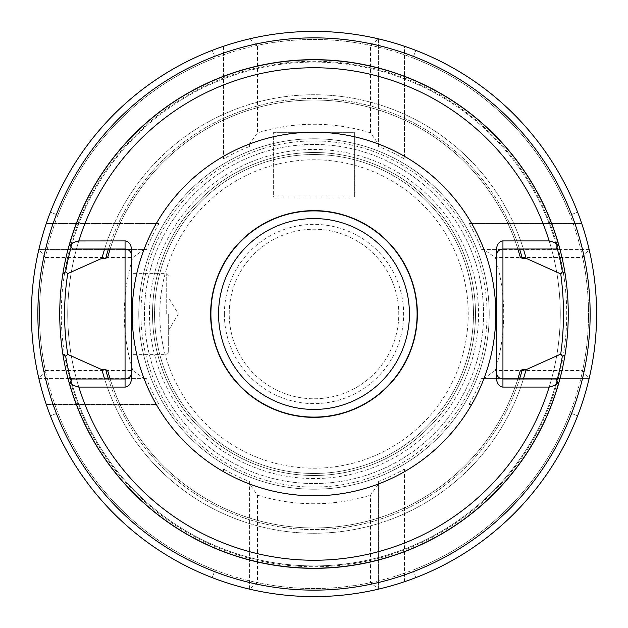 <?xml version="1.0" encoding="UTF-8"?>
<svg xmlns="http://www.w3.org/2000/svg" width="628" height="628" viewBox="0 0 628 628"><rect width="100%" height="100%" fill="white"/><g stroke="black" fill="none" stroke-linecap="round" stroke-linejoin="round"><path stroke-width="0.47" stroke-dasharray="3.14 2.35" d="M229.22 314A84.78 84.78 0 0 1 356.39 240.579A84.78 84.78 0 0 1 356.39 387.421A84.78 84.78 0 0 1 229.22 314A84.78 84.78 0 0 1 356.39 240.579A84.78 84.78 0 0 1 356.39 387.421A84.78 84.78 0 0 1 229.22 314M152.518 314A161.482 161.482 0 0 1 394.745 174.152A161.482 161.482 0 0 1 394.745 453.848A161.482 161.482 0 0 1 152.518 314A161.482 161.482 0 0 1 394.745 174.152A161.482 161.482 0 0 1 394.745 453.848A161.482 161.482 0 0 1 152.518 314M67.738 314A246.262 246.262 0 0 1 437.135 100.731A246.262 246.262 0 0 1 437.135 527.269A246.262 246.262 0 0 1 67.738 314A246.262 246.262 0 0 1 437.135 100.731A246.262 246.262 0 0 1 437.135 527.269A246.262 246.262 0 0 1 67.738 314M140.923 314A173.077 173.077 0 0 1 400.538 164.112A173.077 173.077 0 0 1 400.538 463.888A173.077 173.077 0 0 1 140.923 314M37.861 314A276.139 276.139 0 0 1 452.074 74.858A276.139 276.139 0 0 1 452.074 553.142A276.139 276.139 0 0 1 37.861 314M31.4 314A282.6 282.6 0 0 1 455.3 69.261A282.6 282.6 0 0 1 455.3 558.739A282.6 282.6 0 0 1 31.4 314M71.113 247.196L69.135 245.218A254.34 254.34 0 0 1 558.614 244.339L556.023 249.002L523.391 249.002A219.243 219.243 0 0 0 104.609 249.002L72.919 249.002L71.113 247.196A251.906 251.906 0 0 1 556.934 247.361A251.906 251.906 0 0 0 71.113 247.196M108.448 249.002L104.609 249.002A219.243 219.243 0 0 1 523.391 249.002L517.857 249.002A213.967 213.967 0 0 0 110.143 249.002L108.448 249.002A215.585 215.585 0 0 1 519.552 249.002A215.585 215.585 0 0 0 108.448 249.002M104.609 378.998L110.143 378.998A213.967 213.967 0 0 0 517.857 378.998L556.023 378.998L558.614 383.661A254.34 254.34 0 0 1 69.386 383.661A254.34 254.34 0 0 0 558.614 383.661A254.34 254.34 0 0 1 69.386 383.661L71.977 378.998L104.609 378.998A219.243 219.243 0 0 0 523.391 378.998A219.243 219.243 0 0 1 104.609 378.998M107.663 370.638A213.967 213.967 0 0 0 520.337 370.638A213.967 213.967 0 0 1 107.663 370.638M520.337 257.362A213.967 213.967 0 0 0 107.663 257.362A213.967 213.967 0 0 1 520.337 257.362M59.66 314A254.34 254.34 0 0 0 293.402 567.508A254.34 254.34 0 0 0 565.004 355.063A254.34 254.34 0 0 0 334.598 60.492A254.34 254.34 0 0 0 59.66 314M558.614 244.339A254.34 254.34 0 0 0 69.135 245.218A254.34 254.34 0 0 1 558.614 244.339A254.34 254.34 0 0 0 69.135 245.218M496.481 377.938L496.481 255.463A6.461 6.461 0 0 1 502.942 249.002L517.857 249.002M502.942 378.998A6.461 6.461 0 0 1 496.481 372.537A6.461 6.461 0 0 0 502.942 378.998L517.857 378.998M496.481 255.463L496.481 250.062M131.519 377.938L131.519 255.463A6.461 6.461 0 0 0 125.058 249.002L110.143 249.002M125.058 378.998A6.461 6.461 0 0 0 131.519 372.537A6.461 6.461 0 0 1 125.058 378.998L110.143 378.998M131.519 314L131.519 272.01L131.519 314M131.519 255.463L131.519 250.062M133.136 314L133.136 354.373L133.136 314M168.665 314L168.665 351.947L168.665 314M154.535 314A159.465 159.465 0 0 1 393.732 175.895A159.465 159.465 0 0 1 393.732 452.105A159.465 159.465 0 0 1 154.535 314A159.465 159.465 0 0 1 393.732 175.895A159.465 159.465 0 0 1 393.732 452.105A159.465 159.465 0 0 1 154.535 314M159.779 314A154.221 154.221 0 0 0 391.111 447.56A154.221 154.221 0 0 0 391.111 180.44A154.221 154.221 0 0 0 159.779 314M224.377 314A89.623 89.623 0 0 0 358.816 391.621A89.623 89.623 0 0 0 358.816 236.379A89.623 89.623 0 0 0 224.377 314M370.52 132.869A189.742 189.742 0 0 0 257.48 132.869L249.402 144.197A181.673 181.673 0 0 1 378.598 144.197L370.52 132.869L370.52 45.357L378.598 38.881L378.598 146.544A179.482 179.482 0 0 1 404.432 158.963L404.432 156.435A181.673 181.673 0 0 1 404.432 471.565L404.432 581.74A282.6 282.6 0 0 1 378.598 589.119A282.6 282.6 0 0 0 589.119 378.598L582.643 370.52L495.131 370.52A189.742 189.742 0 0 0 495.131 257.48L582.643 257.48L589.119 249.402L481.456 249.402A179.482 179.482 0 0 0 469.038 223.568L471.565 223.568A181.673 181.673 0 0 0 156.435 223.568A181.673 181.673 0 0 1 471.565 223.568L581.74 223.568A282.6 282.6 0 0 1 589.119 249.402L481.456 249.402M582.643 370.52A274.522 274.522 0 0 0 582.643 257.48M469.038 223.568L581.74 223.568A282.6 282.6 0 0 0 46.26 223.568L158.963 223.568A179.482 179.482 0 0 0 146.544 249.402L38.881 249.402A282.6 282.6 0 0 0 378.598 589.119L370.52 582.643L370.52 495.131L378.598 483.803L378.598 481.456A179.482 179.482 0 0 0 404.432 469.038L404.432 471.565A181.673 181.673 0 0 0 404.432 156.435L404.432 46.26A282.6 282.6 0 0 0 249.402 38.881L257.48 45.357L257.48 132.869M146.544 249.402L38.881 249.402L45.357 257.48A274.522 274.522 0 0 0 45.357 370.52L38.881 378.598L146.544 378.598L144.197 378.598L132.869 370.52L45.357 370.52M469.038 404.432L471.565 404.432A181.673 181.673 0 0 1 156.435 404.432L46.26 404.432L156.435 404.432A181.673 181.673 0 0 0 471.565 404.432L469.038 404.432A179.482 179.482 0 0 0 481.456 378.598L589.119 378.598A282.6 282.6 0 0 0 589.119 249.402M249.402 481.456L249.402 589.119A282.6 282.6 0 0 0 378.598 589.119L378.598 483.803A181.673 181.673 0 0 1 249.402 483.803A181.673 181.673 0 0 0 378.598 483.803A181.673 181.673 0 0 1 249.402 483.803L257.48 495.131L257.48 582.643L249.402 589.119L249.402 481.456A179.482 179.482 0 0 1 223.568 469.038L223.568 471.565A181.673 181.673 0 0 1 223.568 156.435L223.568 46.26A282.6 282.6 0 0 0 212.178 50.381L215.09 57.909A274.522 274.522 0 0 0 215.09 570.091L212.178 577.619L215.09 570.091M412.91 57.909L415.822 50.381A282.6 282.6 0 0 1 415.822 577.619L412.91 570.091A274.522 274.522 0 0 0 412.91 57.909L415.822 50.381A282.6 282.6 0 0 0 404.432 46.26L404.432 158.963M38.881 249.402A282.6 282.6 0 0 1 46.26 223.568L158.963 223.568M257.48 582.643A274.522 274.522 0 0 0 370.52 582.643M370.52 45.357A274.522 274.522 0 0 0 257.48 45.357M257.48 495.131A189.742 189.742 0 0 0 370.52 495.131M481.456 378.598L483.803 378.598A181.673 181.673 0 0 0 483.803 249.402L495.131 257.48M144.197 249.402A181.673 181.673 0 0 0 144.197 378.598A181.673 181.673 0 0 1 144.197 249.402L132.869 257.48A189.742 189.742 0 0 0 132.869 370.52M158.963 404.432A179.482 179.482 0 0 1 146.544 378.598M495.131 370.52L483.803 378.598A181.673 181.673 0 0 0 483.803 249.402M45.357 257.48L132.869 257.48M249.402 146.544L249.402 144.197A181.673 181.673 0 0 1 378.598 144.197A181.673 181.673 0 0 0 249.402 144.197L249.402 146.544A179.482 179.482 0 0 0 223.568 158.963L223.568 156.435A181.673 181.673 0 0 0 223.568 471.565L223.568 469.038M314 483.56A169.56 169.56 0 0 0 460.842 229.22A169.56 169.56 0 0 0 167.158 229.22A169.56 169.56 0 0 0 314 483.56A169.56 169.56 0 0 0 460.842 229.22A169.56 169.56 0 0 0 167.158 229.22A169.56 169.56 0 0 0 314 483.56M314 475.482A161.482 161.482 0 0 0 453.848 233.255A161.482 161.482 0 0 0 174.152 233.255A161.482 161.482 0 0 0 314 475.482A161.482 161.482 0 0 0 453.848 233.255A161.482 161.482 0 0 0 174.152 233.255A161.482 161.482 0 0 0 314 475.482M57.909 215.09L50.381 212.178L57.909 215.09A274.522 274.522 0 0 1 570.091 215.09L577.619 212.178L570.091 215.09M570.091 412.91L577.619 415.822L570.091 412.91A274.522 274.522 0 0 1 57.909 412.91L50.381 415.822L57.909 412.91M483.803 378.598L589.119 378.598M38.881 378.598L144.197 378.598M223.568 46.26L223.568 158.963M378.598 589.119L378.598 481.456M378.598 146.544L378.598 38.881M404.432 581.74L404.432 469.038M415.822 577.619L412.91 570.091M212.178 50.381L215.09 57.909M354.373 196.925L354.373 132.327L273.627 132.327L354.373 132.327L354.373 196.925L273.627 196.925L273.627 132.327L273.627 196.925L354.373 196.925M61.277 314A252.723 252.723 0 0 1 440.361 95.134A252.723 252.723 0 0 1 440.361 532.866A252.723 252.723 0 0 1 61.277 314M149.448 314A164.552 164.552 0 0 1 396.276 171.499A164.552 164.552 0 0 1 396.276 456.501A164.552 164.552 0 0 1 149.448 314M108.448 378.998A215.585 215.585 0 0 0 519.552 378.998A215.585 215.585 0 0 1 108.448 378.998M71.066 380.639A251.906 251.906 0 0 0 556.934 380.639A251.906 251.906 0 0 1 71.066 380.639M166.239 314L166.239 273.627L166.239 314M404.432 471.565A181.673 181.673 0 0 0 404.432 156.435M223.568 156.435A181.673 181.673 0 0 0 223.568 471.565M314 489.212A175.212 175.212 0 0 0 465.74 226.394A175.212 175.212 0 0 0 162.26 226.394A175.212 175.212 0 0 0 314 489.212A175.212 175.212 0 0 0 465.74 226.394A175.212 175.212 0 0 0 162.26 226.394A175.212 175.212 0 0 0 314 489.212M168.665 276.053L166.239 273.627L133.136 273.627L131.519 272.01M168.665 351.947L166.239 354.373L133.136 354.373L131.519 355.99M168.665 330.147L178.368 314L168.665 297.853"/><path stroke-width="0.94" d="M31.4 314A282.6 282.6 0 0 1 455.3 69.261A282.6 282.6 0 0 1 455.3 558.739A282.6 282.6 0 0 1 31.4 314M495.806 314A181.806 181.806 0 0 0 223.097 156.553A181.806 181.806 0 0 0 223.097 471.447A181.806 181.806 0 0 0 495.806 314M131.519 372.537C131.134 376.455 128.976 378.606 125.058 378.998L125.058 387.076A9.137 6.461 90 0 0 131.519 377.938L131.519 250.062A9.137 6.461 90 0 0 125.058 240.924L78.045 240.964L72.832 242.832L69.7 245.784L72.919 249.002L125.058 249.002L125.058 378.998L71.977 378.998L69.386 383.661A254.34 254.34 0 0 0 565.004 355.063L562.366 356.123L560.741 354.09L526.052 369.696L522.268 369.696L520.337 370.638L517.857 378.998M125.058 387.076L78.845 387.076L73.327 385.474L69.983 382.593M558.614 383.661L558.017 382.593L554.822 385.388L549.681 387.06L502.942 387.076A9.137 6.461 90 0 1 496.481 377.938L496.481 250.062A9.137 6.461 90 0 1 502.942 240.924L549.155 240.924L554.673 242.526L558.017 245.407L558.614 244.339A254.34 254.34 0 0 0 69.135 245.218L69.7 245.784M517.857 249.002L520.337 257.362L522.268 258.304L526.052 258.304A219.243 219.243 0 0 0 523.391 249.002M104.609 249.002A219.243 219.243 0 0 0 101.948 258.304L105.732 258.304L107.663 257.362L110.143 249.002M110.143 378.998L107.663 370.638L105.732 369.696L101.948 369.696A219.243 219.243 0 0 0 104.609 378.998M523.391 378.998A219.243 219.243 0 0 0 526.052 369.696M101.948 369.696L67.761 354.412L65.65 356.17L62.886 354.404A254.34 254.34 0 0 0 69.386 383.661M71.113 247.196A251.906 251.906 0 0 0 65.65 271.83L62.886 273.596A254.34 254.34 0 0 1 69.135 245.218A254.34 254.34 0 0 0 62.886 273.596C58.679 300.529 58.679 327.471 62.894 354.404M526.052 258.304L560.741 273.91L562.366 271.877L565.004 272.937C569.345 300.31 569.345 327.683 565.004 355.063M417.369 314A103.369 103.369 0 0 0 262.316 224.479A103.369 103.369 0 0 0 262.316 403.521A103.369 103.369 0 0 0 417.369 314M65.65 271.83L67.761 273.588L101.948 258.304M565.004 272.937A254.34 254.34 0 0 0 558.614 244.339A254.34 254.34 0 0 1 565.004 272.937M558.017 245.407L556.023 249.002L502.942 249.002L502.942 378.998L556.023 378.998L558.017 382.593M560.741 354.09C564.376 327.361 564.376 300.631 560.741 273.91M496.481 372.537C496.866 376.455 499.025 378.606 502.942 378.998L502.942 387.076M496.481 255.463C496.866 251.545 499.025 249.394 502.942 249.002L502.942 240.924M67.761 354.412C63.522 327.471 63.522 300.529 67.761 273.588M131.519 255.463C131.134 251.545 128.976 249.394 125.058 249.002L125.058 240.924M212.178 50.381A282.6 282.6 0 0 0 249.402 589.119M223.568 46.26A282.6 282.6 0 0 1 249.402 38.881M404.432 581.74A282.6 282.6 0 0 0 415.822 577.619M37.861 314A276.139 276.139 0 0 1 452.074 74.858A276.139 276.139 0 0 1 452.074 553.142A276.139 276.139 0 0 1 37.861 314M549.155 240.924A246.247 246.247 0 0 0 78.845 240.924M78.845 387.076A246.247 246.247 0 0 0 549.155 387.076M558.52 244.52A254.199 254.199 0 0 0 69.253 245.336M105.732 369.696A215.585 215.585 0 0 0 108.448 378.998M519.552 378.998A215.585 215.585 0 0 0 522.268 369.696M522.268 258.304A215.585 215.585 0 0 0 519.552 249.002M108.448 249.002A215.585 215.585 0 0 0 105.732 258.304M65.65 356.17A251.906 251.906 0 0 0 71.066 380.639M556.934 380.639A251.906 251.906 0 0 0 562.366 356.123M417.102 314A103.102 103.102 0 0 0 262.449 224.714A103.102 103.102 0 0 0 262.449 403.286A103.102 103.102 0 0 0 417.102 314M409.432 314A95.432 95.432 0 0 1 266.28 396.645A95.432 95.432 0 0 1 266.28 231.355A95.432 95.432 0 0 1 409.432 314M69.48 383.48A254.199 254.199 0 0 0 558.52 383.48M562.366 271.877A251.906 251.906 0 0 0 556.934 247.361"/></g></svg>
